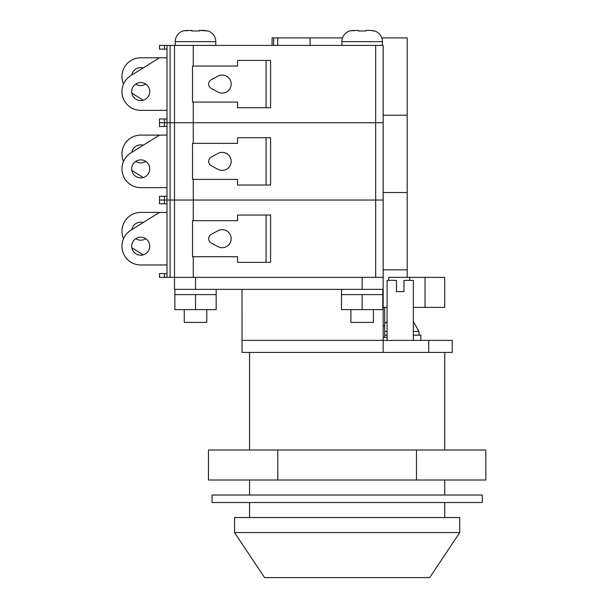 <?xml version="1.0" encoding="UTF-8"?>
<svg xmlns="http://www.w3.org/2000/svg" width="608" height="608" viewBox="0 0 608 608"><rect width="100%" height="100%" fill="white"/><g stroke="black" fill="none" stroke-linecap="round" stroke-linejoin="round"><path stroke-width="0.91" d="M381.778 37.909L407.193 37.909L407.193 269.846L383.177 269.846L407.193 269.846L407.193 277.354M407.193 192.531L383.177 192.531L407.193 192.531M387.083 340.404L387.083 280.356L396.469 280.356L396.469 291.612L403.978 291.612L403.978 280.356L413.356 280.356L413.356 340.404M413.356 335.152L420.865 335.152L420.865 340.404M206.781 309.632L206.781 322.392L184.262 322.392L184.262 309.632M373.418 309.632L373.418 322.392L350.9 322.392L350.9 309.632M216.159 294.614L174.876 294.614L174.876 309.632L216.159 309.632L216.159 289.362M174.876 294.614L174.876 289.362M382.797 294.614L341.514 294.614L341.514 309.632L382.797 309.632L382.797 289.362M341.514 294.614L341.514 289.362M387.083 337.402L383.177 337.402M384.674 307.374L384.674 326.146L383.177 326.146L384.674 326.146L384.674 337.402M249.561 352.412L249.561 449.996M249.561 480.016L249.561 495.034M249.561 502.535L249.561 517.552M444.722 352.412L444.722 449.996M444.722 480.016L444.722 495.034M444.722 502.535L444.722 517.552M428.701 340.404L428.701 352.412L452.23 352.412L452.23 340.404L383.177 340.404L383.177 352.412L242.06 352.412L242.022 289.362M384.674 335.152L387.083 335.152M383.177 289.362L383.177 277.354L174.504 277.354L174.504 289.362L383.177 289.362L383.177 340.404L242.022 340.404M428.701 352.412L383.177 352.412M362.155 289.362L362.155 277.354L195.518 277.354L195.518 289.362M362.155 309.632L362.155 294.614M195.518 309.632L195.518 294.614M222.163 229.687A9.006 9.006 0 0 0 217.862 230.789L211.204 234.414A4.879 4.879 0 0 0 211.204 242.98L217.862 246.605A9.006 9.006 0 0 0 231.177 238.693A9.006 9.006 0 0 0 222.163 229.687M140.722 237.196A9.006 9.006 0 0 0 131.716 246.202A9.006 9.006 0 0 0 140.722 255.208A9.006 9.006 0 0 0 149.735 246.202A9.006 9.006 0 0 0 140.722 237.196M143.237 222.536A9.006 9.006 0 0 0 131.852 229.619M135.744 238.693A9.006 9.006 0 0 0 145.707 238.693M383.177 277.354L383.177 200.04L159.494 200.04L159.494 196.285L166.995 196.285M375.668 277.354L375.668 122.725L383.177 122.725L375.668 122.725L375.668 45.41L383.177 45.41L383.177 200.04L174.504 200.04L174.504 277.354L166.995 277.354L166.995 45.41L159.494 45.41L159.494 49.164L166.995 49.164M166.995 273.6L159.494 273.6L159.494 277.354L164.449 277.354L164.449 273.6M166.995 277.354L164.449 277.354M193.268 143.366L193.268 122.725L375.668 122.725L174.504 122.725L174.504 200.04L159.494 200.04L159.494 203.794L166.995 203.794M166.995 212.428L140.722 212.428A18.764 18.764 0 0 0 123.523 238.693M131.852 247.775L143.237 254.851M159.494 212.428L130.811 230.272A18.764 18.764 0 0 0 140.722 264.966L166.995 264.966M192.516 256.713L192.516 220.681L237.553 220.681L237.553 215.05L270.583 215.05L270.583 262.344L237.553 262.344L237.553 256.713L192.516 256.713M425.03 277.354L425.03 307.374L444.706 307.374L444.706 277.354L409.762 277.354L409.762 280.356M425.03 307.374L413.356 307.374M388.748 280.356L388.748 277.354L409.762 277.354M383.177 307.374L387.083 307.374M459.739 517.552L234.551 517.552L234.551 532.562L459.739 532.562L459.739 517.552M459.739 532.562L429.712 577.6L264.579 577.6L234.551 532.562M485.822 480.016L208.468 480.016L208.468 449.996L485.822 449.996L485.822 480.016M416.48 480.016L416.48 449.996M277.803 480.016L277.803 449.996M482.258 502.535L212.032 502.535L212.032 495.034L482.258 495.034L482.258 502.535M342.532 37.909L272.08 37.909L272.08 45.41M407.193 115.216L383.177 115.216L407.193 115.216M382.424 45.41L382.424 41.656A11.256 11.256 0 0 0 374.163 30.81L370.348 30.4L374.163 30.985M365.91 30.4L370.348 30.4L365.91 30.4L365.91 30.985L358.401 30.985L365.91 30.985M382.424 41.656L341.894 41.656A11.256 11.256 0 0 1 350.147 30.81L358.401 30.4L358.401 30.985M215.787 45.41L215.787 41.656A11.256 11.256 0 0 0 207.533 30.81L207.533 30.81M203.71 30.4L207.533 30.985L199.272 30.4L203.71 30.4M215.787 41.656L175.256 41.656A11.256 11.256 0 0 1 183.51 30.81L191.763 30.4L191.763 30.985L199.272 30.985L199.272 30.4M175.256 41.656L175.256 45.41M341.894 41.656L341.894 45.41M222.163 75.065A9.006 9.006 0 0 0 217.862 76.16L211.204 79.785A4.879 4.879 0 0 0 211.204 88.358L217.862 91.983A9.006 9.006 0 0 0 231.177 84.071A9.006 9.006 0 0 0 222.163 75.065M140.722 82.566A9.006 9.006 0 0 0 131.716 91.572A9.006 9.006 0 0 0 140.722 100.586A9.006 9.006 0 0 0 149.735 91.572A9.006 9.006 0 0 0 140.722 82.566M143.237 67.914A9.006 9.006 0 0 0 131.852 74.989M135.744 84.071A9.006 9.006 0 0 0 145.707 84.071M375.668 45.41L166.995 45.41M166.995 118.97L159.494 118.97L159.494 122.725L164.449 122.725L159.494 122.725L159.494 126.479L166.995 126.479M193.268 102.083L193.268 122.725L164.449 122.725L164.449 118.97M170.096 277.354L170.096 122.725L174.504 122.725L174.504 45.41M166.995 57.798L140.722 57.798A18.764 18.764 0 0 0 123.523 84.071M131.852 93.146L143.237 100.229M159.494 57.798L130.811 75.643A18.764 18.764 0 0 0 140.722 110.344L166.995 110.344M192.516 102.083L192.516 66.052L237.553 66.052L237.553 60.428L270.583 60.428L270.583 107.715L237.553 107.715L237.553 102.083L192.516 102.083M187.332 30.4L183.51 30.81M199.272 30.985L191.763 30.985M353.97 30.4L350.147 30.81M222.163 152.372A9.006 9.006 0 0 0 217.862 153.474L211.204 157.1A4.879 4.879 0 0 0 211.204 165.665L217.862 169.29A9.006 9.006 0 0 0 231.177 161.386A9.006 9.006 0 0 0 222.163 152.372M140.722 159.881A9.006 9.006 0 0 0 131.716 168.887A9.006 9.006 0 0 0 140.722 177.893A9.006 9.006 0 0 0 149.735 168.887A9.006 9.006 0 0 0 140.722 159.881M143.237 145.228A9.006 9.006 0 0 0 131.852 152.304M135.744 161.386A9.006 9.006 0 0 0 145.707 161.386M170.096 45.41L170.096 122.725L164.449 122.725L164.449 126.479M166.995 135.113L140.722 135.113A18.764 18.764 0 0 0 123.523 161.386M131.852 170.46L143.237 177.536M159.494 135.113L130.811 152.958A18.764 18.764 0 0 0 140.722 187.652L166.995 187.652M192.516 179.398L192.516 143.366L237.553 143.366L237.553 137.735L270.583 137.735L270.583 185.03L237.553 185.03L237.553 179.398L192.516 179.398M413.356 321.647L418.988 331.398L413.356 331.398M387.083 331.398L384.674 331.398M193.268 277.354L193.268 256.713M193.268 220.681L193.268 179.398M164.449 203.794L164.449 196.285M266.076 262.344L266.076 215.05M273.653 37.909L273.653 45.41M277.727 37.909L277.727 45.41M310.065 37.909L310.065 45.41M193.268 66.052L193.268 45.41M164.449 49.164L164.449 45.41M266.076 107.715L266.076 60.428M266.076 185.03L266.076 137.735M418.988 331.398L418.988 335.152M384.674 323.517L387.083 321.647"/></g></svg>
